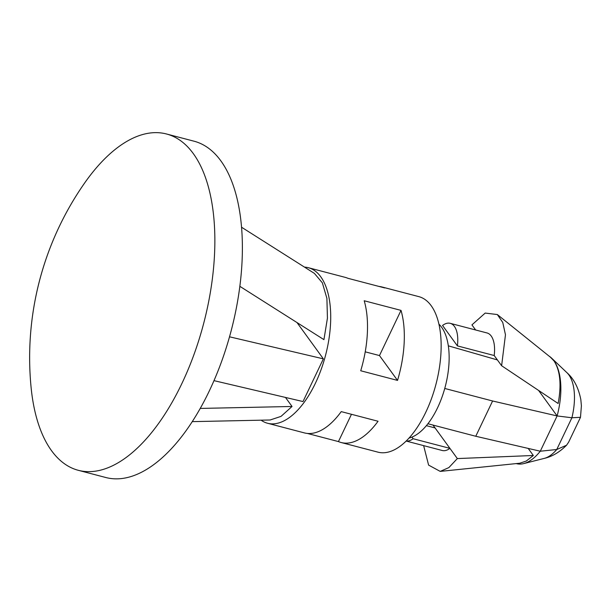 <?xml version="1.0" encoding="UTF-8"?>
<svg xmlns="http://www.w3.org/2000/svg" width="612" height="612" viewBox="0 0 612 612"><rect width="100%" height="100%" fill="white"/><g stroke="black" fill="none" stroke-linecap="round" stroke-linejoin="round"><path stroke-width="0.92" d="M550.479 357.255L553.99 360.896C560.232 370.551 561.617 384.757 558.136 403.499L501.618 365.731L505.466 334.772L502.766 322.478L497.327 314.545L485.186 313.076L471.936 324.888L475.639 329.983M549.14 356.176A55.86 26.997 104.7 0 1 551.542 358.066A55.86 26.997 104.7 0 1 553.914 360.782A55.86 26.997 104.7 0 1 553.99 360.896L554.067 360.996A55.86 26.997 104.7 0 1 557.119 415.938L492.599 400.99L444.748 388.459A60.848 29.407 -75.3 0 0 438.896 324.146M457.394 345.887L494.198 355.526A27.165 13.127 -75.3 0 0 487.014 332.959L450.202 323.327A27.165 13.127 -75.3 0 0 442.545 325.462L457.394 345.887A27.165 13.127 -75.3 0 0 450.202 323.327M494.198 355.526L501.618 365.731M411.93 437.106L413.108 438.728L449.919 448.359L457.34 458.572L533.335 455.489L526.274 461.05L519.726 463.23L440.219 471.393L428.599 465.105L423.634 445.628M457.34 458.572L448.856 467.606L440.219 471.393M432.99 425.065L449.919 448.359A27.165 13.127 104.7 0 1 442.262 450.501L406.184 441.061M413.108 438.728A27.165 13.127 104.7 0 1 406.23 441.015M426.373 425.661L435.078 427.933M528.194 448.412L533.335 455.489M409.084 438.039A60.848 29.407 -75.3 0 0 427.918 423.741L475.769 436.264L540.289 451.22L557.119 415.938L571.899 417.767L556.752 449.506L566.544 445.23C559.582 452.192 552.146 456.583 544.244 458.396A45.265 21.879 -75.3 0 0 556.752 449.506L540.289 451.22A55.86 26.997 104.7 0 1 523.688 463.598A55.86 26.997 104.7 0 1 516.207 463.582M427.918 423.741A60.848 29.407 -75.3 0 0 444.748 388.459M557.119 415.938L538.583 390.433M497.403 359.933L448.313 345.834M475.769 436.264L492.599 400.99M566.544 445.23L568.602 442.224L580.49 417.315L581.4 405.848L580.834 399.613C578.508 387.786 573.872 378.805 566.919 372.67L551.542 358.066M566.919 372.67A45.265 21.879 -75.3 0 1 571.899 417.767L580.482 417.315M261.095 420.184A80.401 38.854 -75.3 0 0 267.597 423.267L304.401 432.906A80.401 38.854 104.7 0 0 341.236 411.616L378.048 421.255A80.401 38.854 104.7 0 1 341.213 442.537L378.025 452.169A80.401 38.854 -75.3 0 0 435.974 384.229A80.401 38.854 -75.3 0 0 418.738 296.606L381.934 286.967A80.401 38.854 104.7 0 1 384.696 287.931L347.884 278.292A80.401 38.854 104.7 0 0 345.122 277.335L308.31 267.696A80.401 38.854 -75.3 0 0 304.47 267.107M267.597 423.267A80.401 38.854 -75.3 0 0 325.546 355.32A80.401 38.854 -75.3 0 0 308.31 267.696M364.209 300.76A80.401 38.854 104.7 0 1 360.72 370.765L397.532 380.404L379.478 355.564L401.021 310.391L364.209 300.76M401.021 310.391A80.401 38.854 104.7 0 1 397.532 380.404M379.05 286.447A80.401 38.854 104.7 0 1 381.934 286.967M341.213 442.537A80.401 38.854 104.7 0 1 338.451 441.581L307.285 433.418M338.451 441.581L351.464 414.293M365.226 351.831L379.478 355.564M239.828 286.309L323.932 339.637L327.435 318.118L326.9 298.396L322.371 282.859L314.392 273.396L241.503 227.19M192.298 421.637L270.122 419.993L281.03 416.382L292.046 406.475L200.277 408.426M285.483 397.44L292.046 406.475M296.988 322.555L323.365 358.854L303.001 401.556L214.009 380.649M323.365 358.854L229.523 336.807M78.374 470.33L105.899 477.536A173.846 84.02 -75.3 0 0 231.198 330.625A173.846 84.02 -75.3 0 0 193.943 141.173L166.418 133.967A173.846 84.02 -75.3 0 0 84.456 183.256A304.853 304.853 0 0 0 31.074 387.212A173.846 84.02 -75.3 0 0 51.546 450.692A173.846 84.02 -75.3 0 0 78.374 470.33A173.846 84.02 -75.3 0 0 203.674 323.427A173.846 84.02 -75.3 0 0 166.418 133.967M550.922 357.607L497.327 314.545M544.244 458.396L523.688 463.598"/></g></svg>
